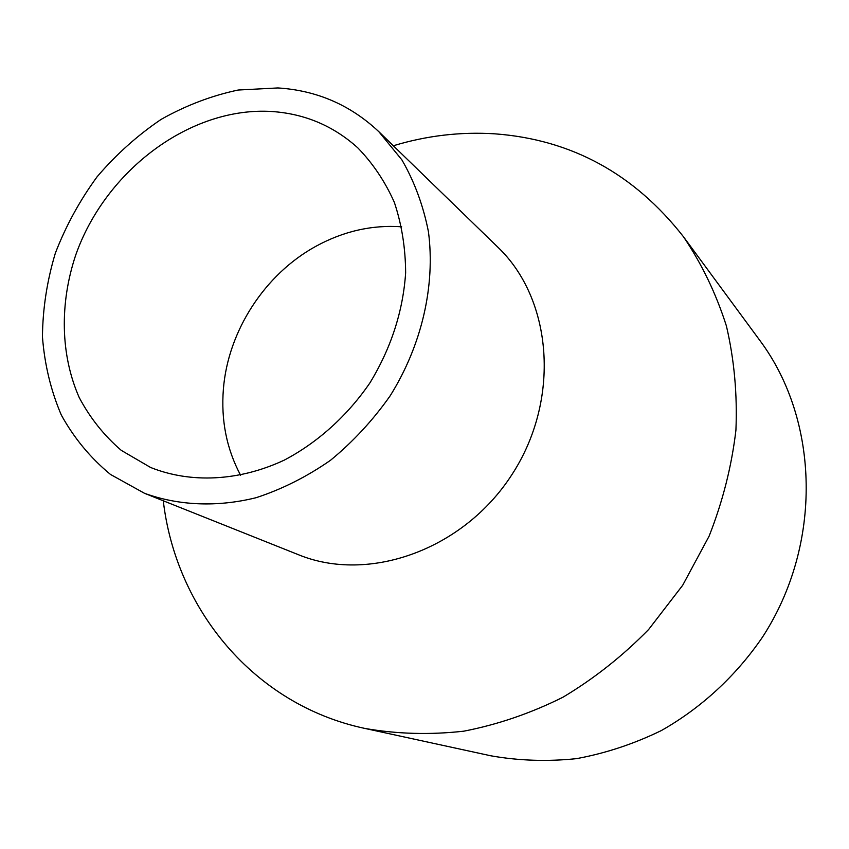 <?xml version="1.0" encoding="UTF-8"?>
<svg xmlns="http://www.w3.org/2000/svg" width="849" height="849" viewBox="0 0 849 849"><rect width="100%" height="100%" fill="white"/><g stroke="black" fill="none" stroke-linecap="round" stroke-linejoin="round"><path stroke-width="1.27" d="M163.284 500.793C175.785 608.669 253.618 704.776 364.826 728.421L490.849 755.801C518.835 760.736 547.403 761.691 576.545 758.645C605.645 753.275 633.885 743.926 661.275 730.596C701.253 707.96 736.03 675.9 762.54 637.058C822.925 544.135 819.37 420.255 759.929 340.555L683.445 236.722C634.235 173.822 571.388 139.533 494.903 133.834C460.561 131.648 426.697 135.628 393.331 145.763M364.826 728.421C396.971 734.056 429.955 734.969 463.787 731.18C497.652 724.611 530.657 713.319 562.823 697.294C593.992 678.68 622.604 656.086 648.636 629.491L682.67 585.301L709.095 536.175C722.732 501.557 731.679 466.218 735.924 430.156C737.41 394.254 734.236 359.509 726.394 325.92C716.025 293.489 701.72 263.752 683.445 236.722M144.532 493.311L298.445 554.715C368.519 583.496 463.437 549.972 511.905 474.644C560.86 399.635 552.667 299.304 497.769 247.101L378.845 131.701C350.499 105.021 316.857 90.429 277.931 87.946L238.208 90.026C211.571 95.661 185.899 105.435 161.183 119.348C137.453 135.384 116.09 154.529 97.083 176.804C79.764 200.491 65.851 225.93 55.355 253.129C47.013 280.892 42.715 308.792 42.45 336.851C44.583 364.497 50.866 390.561 61.308 415.034C74.065 438.116 90.45 457.919 110.476 474.442L144.532 493.311C178.608 505.654 217.068 507.373 256.101 497.705C282.027 489.236 306.829 476.767 330.526 460.275C353.11 441.713 372.998 420.213 390.19 395.783C421.847 345.087 435.484 285.487 428.437 231.745C423.269 205.522 414.418 181.559 401.885 159.867L378.845 131.701M272.147 111.527C190.664 106.231 105.467 170.214 75.688 255.146C59.526 303.539 60.438 354.978 79.222 397.555C90.058 417.973 104.077 435.569 121.269 450.363L150.57 467.459C190.664 483.527 239.057 481.341 284.309 460.105C317.759 442.478 347.474 415.723 370.037 382.719C391.145 347.92 403.02 311.296 405.642 272.847C405.493 247.982 401.726 224.486 394.361 202.391C385.064 181.516 372.849 163.316 357.716 147.779C333.466 125.917 304.94 113.83 272.147 111.527M401.673 226.779C371.989 224.73 343.389 231.236 315.892 246.295C264.792 274.248 228.031 330.972 223.393 389.033C220.889 420.287 226.63 449.047 240.628 475.302"/></g></svg>
